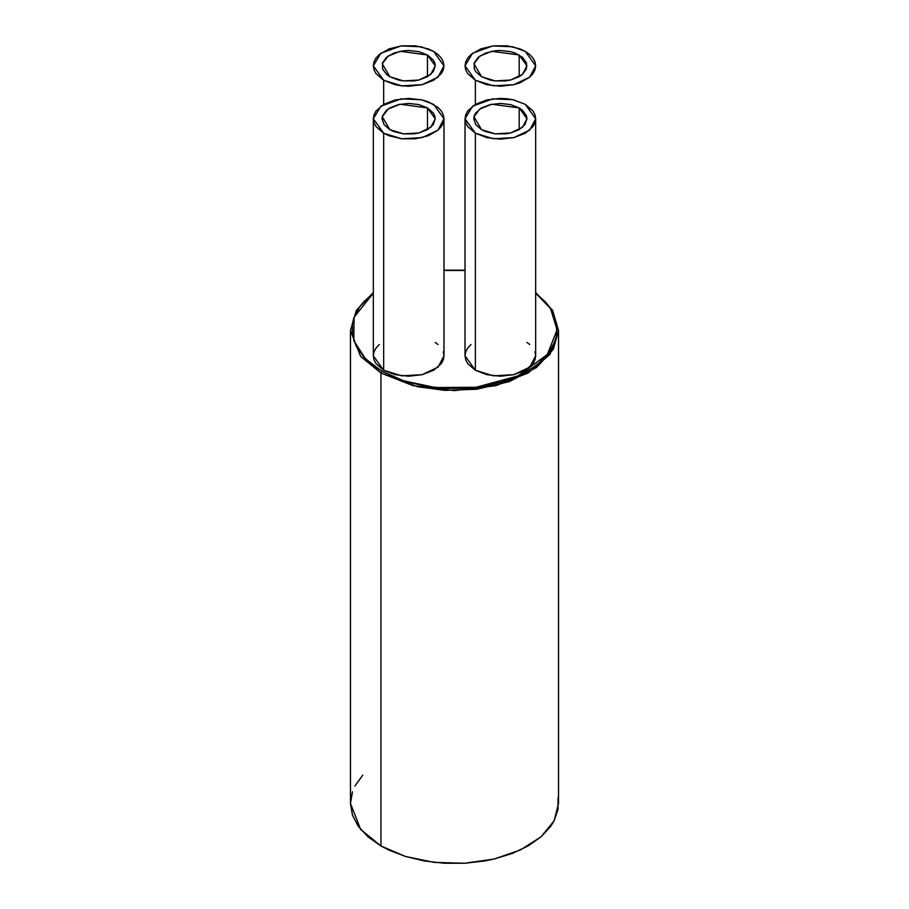 <?xml version="1.0" encoding="UTF-8"?>
<svg xmlns="http://www.w3.org/2000/svg" width="909" height="909" viewBox="0 0 909 909"><rect width="100%" height="100%" fill="white"/><g stroke="black" fill="none" stroke-linecap="round" stroke-linejoin="round"><path stroke-width="1.36" d="M401.085 380.451L403.664 380.814M389.836 76.708L403.46 80.912L418.833 80.026L430.775 74.379L435.263 65.846L427.469 54.983L427.469 76.708L427.469 54.983L400.153 51.29L388.132 56.063L382.28 63.778L389.836 76.708L386.518 74.379L382.553 68.845L382.553 62.846L386.518 57.312L393.87 53.063L403.46 50.779L408.652 50.484L418.833 51.654L427.469 54.983L433.241 59.96L434.752 62.846L435.263 65.846L433.241 71.72L427.469 76.708L418.833 80.037L413.845 80.912L403.46 80.912L398.472 80.037L389.836 76.708M481.531 129.646L495.155 133.85L510.528 132.975L522.47 127.317L526.959 118.784L519.164 107.921L519.164 129.646L519.164 107.921L491.849 104.24L479.827 109.012L473.987 116.716L481.531 129.646L475.759 124.669L473.737 118.784L474.248 115.784L475.759 112.909L481.531 107.921L490.167 104.592L500.348 103.421L510.528 104.592L519.164 107.921L522.482 110.25L526.447 115.784L526.959 118.784L524.936 124.669L519.164 129.646L510.528 132.987L505.54 133.862L495.155 133.862L485.565 131.566L481.531 129.646M481.531 76.708L495.155 80.912L510.528 80.026L522.47 74.379L526.959 65.846L519.164 54.983L519.164 76.708L519.164 54.983L491.849 51.29L479.827 56.063L473.987 63.778L481.531 76.708L475.759 71.72L474.248 68.845L474.248 62.846L478.225 57.312L485.565 53.063L495.155 50.779L500.348 50.484L510.528 51.654L515.13 53.063L522.482 57.312L526.447 62.846L526.447 68.845L522.482 74.379L519.164 76.708L510.528 80.037L505.54 80.912L495.155 80.912L490.167 80.037L481.531 76.708M389.836 129.646L403.46 133.85L418.833 132.975L430.775 127.317L435.263 118.784L427.469 107.921L427.469 129.646L427.469 107.921L400.153 104.24L388.132 109.012L382.28 116.716L389.836 129.646L384.064 124.669L382.041 118.784L382.553 115.784L386.518 110.25L389.836 107.921L398.472 104.592L408.652 103.421L418.833 104.592L427.469 107.921L433.241 112.909L434.752 115.784L435.263 118.784L433.241 124.669L427.469 129.646L418.833 132.987L413.845 133.862L403.46 133.862L393.87 131.566L389.836 129.646M433.627 51.427L428.275 48.881L415.538 45.836L401.755 45.836L389.029 48.881L379.28 54.517L376.019 58.04L374.008 61.869L373.326 65.846L374.008 69.823L376.019 73.652L383.678 80.265L395.131 84.685L401.755 85.844L408.652 86.241L422.174 84.685L433.627 80.265L441.285 73.652L443.297 69.823L443.978 65.846L443.297 61.869L441.285 58.04L438.024 54.517L433.627 51.427L421.174 46.779L401.096 45.927L380.837 53.267L373.326 65.846L383.678 80.265L383.678 104.365L376.019 110.978L374.008 114.807L373.326 118.784L374.008 122.76L376.019 126.59L383.678 133.203L389.029 135.748L401.755 138.793L415.538 138.793L428.275 135.748L438.024 130.112L441.285 126.59L443.297 122.76L443.978 118.784L443.297 114.807L441.285 110.978L438.024 107.455L428.275 101.831L422.174 99.945L408.652 98.388L395.131 99.945L383.678 104.365L383.678 80.265L401.755 85.832L422.162 84.673L438.013 77.163L443.978 65.846L433.627 51.427M534.992 351.863L535.674 355.839L529.708 367.168L513.858 374.667L493.451 375.837L475.373 370.258L475.373 133.203L493.451 138.782L513.858 137.611L529.708 130.112L535.674 118.784L525.322 104.365L513.869 99.945L507.245 98.786L500.348 98.388L486.826 99.945L475.373 104.365L467.715 110.978L465.703 114.807L465.022 118.784L465.703 122.76L467.715 126.59L475.373 133.203L486.826 137.623L500.348 139.179L513.869 137.623L525.322 133.203L532.981 126.59L534.992 122.76L535.674 118.784L534.992 114.807L532.981 110.978L525.322 104.365L512.869 99.717L492.792 98.865L472.532 106.217L465.022 118.784L475.373 133.203L475.373 370.258L465.022 355.839L465.703 351.863L467.715 348.033L470.976 344.511M525.322 51.427L519.971 48.881L507.245 45.836L493.462 45.836L480.725 48.881L470.976 54.517L467.715 58.04L465.703 61.869L465.022 65.846L465.703 69.823L467.715 73.652L475.373 80.265L486.826 84.685L500.348 86.241L513.869 84.685L519.971 82.799L529.72 77.174L532.981 73.652L534.992 69.823L535.674 65.846L534.992 61.869L532.981 58.04L529.72 54.517L525.322 51.427L512.869 46.779L492.792 45.927L472.532 53.267L465.022 65.846L475.373 80.265L475.373 104.365L475.373 80.265L493.451 85.832L513.858 84.673L529.708 77.163L535.674 65.846L525.322 51.427M362.748 775.172L354.942 786.046M352.465 791.773L350.465 803.488L352.465 815.203L358.385 826.474L367.997 836.859L380.939 845.961L388.495 849.915L405.459 856.46L424.298 860.959L444.308 863.266L464.692 863.266L484.702 860.959L494.314 858.982L512.301 853.426L528.061 845.961L541.003 836.859L550.615 826.474L554.058 820.918L558.035 809.374L558.035 797.602M373.326 292.539L356.385 310.321L350.465 330.558L360.623 356.442L380.939 373.031L380.939 845.961L360.623 829.372L350.465 803.488L350.465 330.558L360.623 356.442L380.939 373.031L381.962 371.247L365.566 358.896L353.806 340.693L354.09 317.241L373.326 293.152L364.032 301.447L359.725 306.708L353.885 317.82L352.408 323.57L352.408 335.182L356.328 346.568L364.032 357.294L375.201 366.941L381.962 371.247L397.506 378.621L406.141 381.61L424.719 386.052L444.444 388.313L464.556 388.313L474.509 387.461L484.281 386.052L502.859 381.61L519.584 375.156L533.799 366.941L539.798 362.271L549.275 352.033L555.115 340.932L556.592 335.182L556.592 323.57L552.672 312.185L549.275 306.708L544.968 301.447L535.674 293.152L550.502 308.492L557.081 329.797L547.354 354.544L517.846 375.962L476.055 387.279L435.195 387.541L403.471 380.746L381.962 371.247L380.939 373.031L413.175 385.677L454.5 390.62L495.825 385.677L528.061 373.031L549.979 354.408L558.535 330.558L552.308 310.083L535.674 292.993M443.978 270.462L465.022 270.462L443.978 270.462M443.297 351.863L443.978 355.839L438.013 367.168L422.162 374.667L401.755 375.837L383.678 370.258L383.678 133.203L401.755 138.782L422.162 137.611L438.013 130.112L443.978 118.784L433.627 104.365L421.174 99.717L401.096 98.865L380.837 106.217L373.326 118.784L383.678 133.203L383.678 370.258L373.326 355.839L374.008 351.863L376.019 348.033L379.28 344.511M558.535 803.488L554.058 820.918L541.003 836.859L520.493 849.915L494.314 858.982L464.704 863.255L434.207 862.391L405.459 856.46L380.939 845.961L380.939 373.031L417.617 386.723L444.865 390.359L476.748 389.234L509.256 381.632L536.412 367.588L553.286 349.408L558.535 330.558L558.535 803.488M443.978 118.784L443.978 355.839L443.297 359.816L441.285 363.645L433.627 370.258L422.174 374.69L408.652 376.235L395.131 374.69L383.678 370.258L376.019 363.645L374.008 359.816L373.326 355.839L373.326 118.784M435.263 342.432L438.024 344.511M535.674 118.784L535.674 355.839L534.992 359.816L532.981 363.645L525.322 370.258L513.869 374.69L500.348 376.235L486.826 374.69L475.373 370.258L467.715 363.645L465.703 359.816L465.022 355.839L465.022 118.784M526.959 342.432L529.72 344.511M465.022 270.189L443.978 270.189M558.535 330.558L552.615 310.321L535.674 292.539"/></g></svg>
